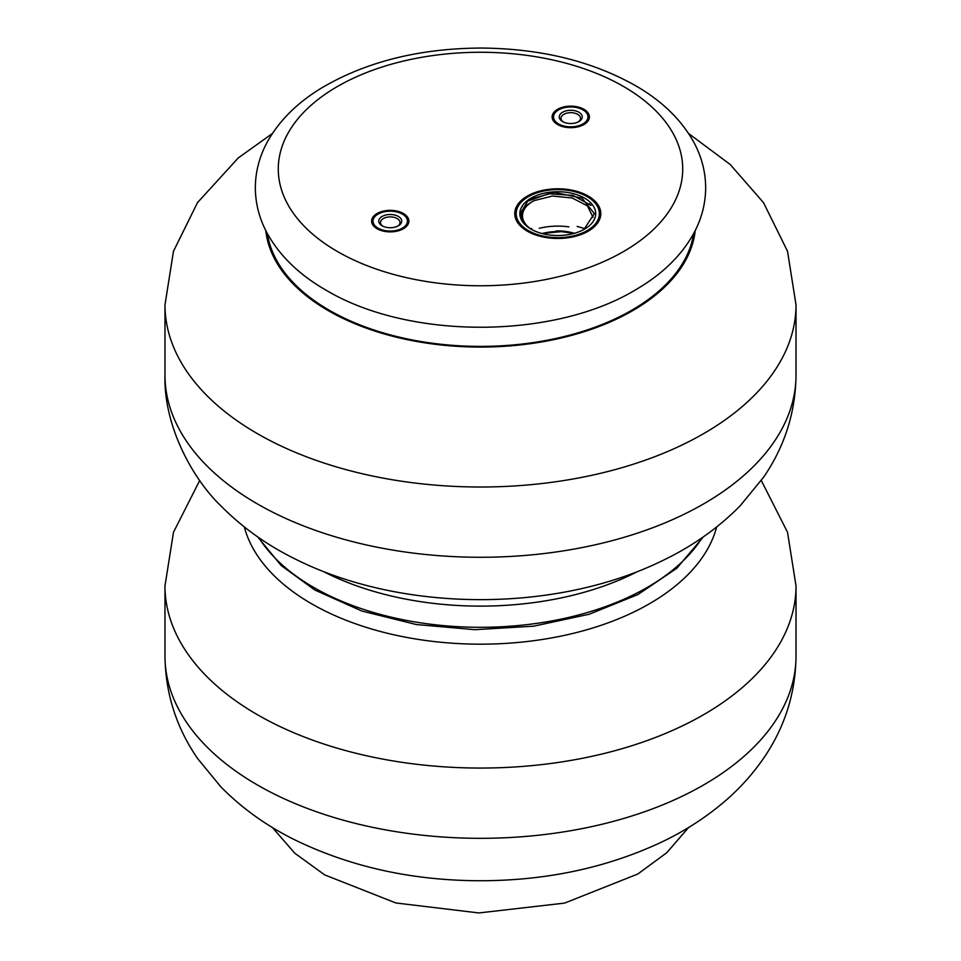 <?xml version="1.0" encoding="UTF-8"?>
<svg xmlns="http://www.w3.org/2000/svg" width="961" height="961" viewBox="0 0 961 961"><rect width="100%" height="100%" fill="white"/><g stroke="black" fill="none" stroke-linecap="round" stroke-linejoin="round"><path stroke-width="1.44" d="M527.349 231.193A43.029 24.842 180 0 1 514.748 213.63A43.029 24.842 180 0 1 557.776 188.788A43.029 24.842 180 0 1 600.805 213.63A43.029 24.842 180 0 1 574.246 236.574A43.029 24.842 180 0 1 527.349 231.193M377.06 228.73A18.643 10.763 0 0 0 397.373 231.06A18.643 10.763 0 0 0 408.881 221.126A18.643 10.763 0 0 0 390.238 210.351A18.643 10.763 0 0 0 371.595 221.126A18.643 10.763 0 0 0 377.06 228.73M557.572 124.51A18.643 10.763 0 0 0 577.897 126.852A18.643 10.763 0 0 0 589.405 116.906A18.643 10.763 0 0 0 570.762 106.142A18.643 10.763 0 0 0 552.119 116.906A18.643 10.763 0 0 0 557.572 124.51M521.451 207.336A43.029 24.842 180 0 1 522.303 206.591A43.029 24.842 0 0 0 521.451 207.336M589.465 203.852A43.029 24.842 180 0 1 590.066 204.237A43.029 24.842 0 0 0 589.465 203.852M558.593 123.933A17.214 9.934 0 0 0 582.931 123.933A17.214 9.934 0 0 0 582.931 109.878A17.214 9.934 0 0 0 558.593 109.878A17.214 9.934 0 0 0 558.593 123.933M562.641 121.591L562.641 121.591A11.472 6.619 180 0 1 562.641 112.221A11.472 6.619 180 0 1 578.87 112.221A11.472 6.619 180 0 1 578.87 121.591A11.472 6.619 180 0 1 562.641 121.591M552.143 117.482A18.643 10.763 180 0 1 557.572 110.467L558.593 109.878M582.931 109.878L583.94 110.467A18.643 10.763 180 0 1 589.369 117.482M578.21 121.939A9.754 5.634 0 0 0 580.504 118.311A9.754 5.634 0 0 0 570.762 112.677A9.754 5.634 0 0 0 561.008 118.311A9.754 5.634 0 0 0 563.302 121.939M403.428 214.675L402.407 214.099A17.214 9.934 0 0 0 378.069 214.099A17.214 9.934 0 0 0 378.069 228.141A17.214 9.934 0 0 0 402.407 228.141A17.214 9.934 0 0 0 402.407 214.099L403.428 214.675A18.643 10.763 180 0 1 408.857 221.703M398.359 216.441A11.472 6.619 180 0 1 398.359 225.799A11.472 6.619 180 0 1 382.13 225.799A11.472 6.619 180 0 1 382.13 216.441A11.472 6.619 180 0 1 398.359 216.441M371.631 221.703A18.643 10.763 180 0 1 377.06 214.675L378.069 214.099M397.698 226.159A9.754 5.634 0 0 0 399.992 222.532A9.754 5.634 0 0 0 397.133 218.543A9.754 5.634 0 0 0 386.514 217.33A9.754 5.634 0 0 0 380.496 222.532A9.754 5.634 0 0 0 382.79 226.159M539.253 228.298A47.329 27.328 180 0 1 568.828 226.868M541.896 233.511L561.368 231.649A37.923 21.899 0 0 0 541.992 233.535M561.368 231.649A37.923 21.899 180 0 1 573.561 233.535M528.37 230.604A41.587 24.013 0 0 0 587.183 230.604A41.587 24.013 0 0 0 587.183 196.645A41.587 24.013 0 0 0 528.37 196.645A41.587 24.013 0 0 0 528.37 230.604M528.37 227.445A37.923 21.899 180 0 1 519.853 213.63A37.923 21.899 180 0 1 528.73 199.552A37.923 21.899 180 0 1 583.399 197.486A37.923 21.899 180 0 1 584.588 229.102A37.923 21.899 180 0 1 530.965 229.102A37.923 21.899 180 0 1 528.37 227.445C516.994 217.558 518.94 208.609 534.208 200.609A35.293 20.373 0 0 0 522.484 215.769A35.293 20.373 0 0 0 531.926 229.643M514.76 214.207A43.029 24.842 180 0 1 527.349 197.233L528.37 196.645M587.183 196.645L588.204 197.233A43.029 24.842 180 0 1 600.793 214.207M584.901 228.874A48.759 28.157 0 0 0 577.153 226.436M531.661 228.502A48.759 28.157 0 0 0 530.712 228.85M593.057 217.33L587.375 205.846L572.155 197.966L552.347 196.044L534.208 200.609M574.089 233.391L556.131 230.94A35.293 20.373 180 0 1 574.378 233.307M583.904 229.499L594.342 213.594L582.006 198.146L554.641 192.416L528.73 199.552M591.087 205.474L572.996 195.383L548.443 193.774L527.829 201.101L519.889 214.087M796.02 656.159A315.52 182.17 180 0 1 480.5 838.316A315.52 182.17 180 0 1 164.98 656.159C165.484 693.614 176.38 727.753 197.642 758.589L221.006 787.011C242.1 808.405 266.882 826.112 295.339 840.118C351.534 867.302 413.759 880.841 482.026 880.744C548.695 880.42 609.538 867.062 664.568 840.671C685.914 830.196 705.302 817.667 722.732 803.072C738.48 789.87 752.079 774.962 763.527 758.349C784.693 727.573 795.516 693.506 796.02 656.159L796.02 585.898L787.515 532.262L761.292 480.5M164.98 656.159L164.98 585.898A315.52 182.17 0 0 0 480.5 768.055A315.52 182.17 0 0 0 796.02 585.898M258.785 537.643A235.925 136.21 0 0 0 313.682 587.411A235.925 136.21 0 0 0 702.215 537.643M637.972 571.339A235.925 136.21 180 0 1 323.028 571.339M716.666 526.976A238.881 137.916 180 0 1 480.5 644.17A238.881 137.916 180 0 1 244.334 526.976M267.374 233.631A213.931 123.513 0 0 0 480.5 346.392A213.931 123.513 0 0 0 693.626 233.631M265.789 230.58A215.132 124.197 0 0 0 480.5 347.077A215.132 124.197 0 0 0 695.211 230.592M796.02 304.853L796.02 375.114A315.52 182.17 180 0 1 480.5 557.272A315.52 182.17 180 0 1 164.98 375.114L164.98 304.853A315.52 182.17 0 0 0 480.5 487.011A315.52 182.17 0 0 0 796.02 304.853L787.527 251.277L763.527 202.663L730.192 164.487L688.605 133.507M337.503 251.566A202.218 116.749 0 0 0 675.835 199.227A202.218 116.749 0 0 0 428.162 56.243A202.218 116.749 0 0 0 337.503 251.566M164.98 585.898L173.485 532.262L199.708 480.5M703.32 536.887L676.748 568.311L637.888 594.571L589.213 614.235L533.703 626.176L474.854 629.683L416.365 624.542L361.901 611.052L314.86 590.03L281.165 565.512L257.68 536.887M164.98 304.853L173.473 251.277L197.473 202.663L238.268 157.928L272.395 133.507M796.02 375.114C795.516 412.509 784.657 446.601 763.454 477.401L740.138 505.822C718.516 527.769 693.037 545.848 663.703 560.047C557.068 612.878 403.296 613.022 295.964 559.386C267.29 545.343 242.328 527.565 221.09 506.051C193.185 479.539 163.442 426.191 164.98 375.114M326.031 290.174C299.736 275.098 280.276 256.407 267.651 234.124C259.446 219.24 255.338 203.6 255.338 187.215C255.506 171.551 259.446 156.571 267.146 142.288C278.918 120.99 296.985 102.935 321.346 88.112C365.937 61.768 419.128 48.41 480.896 48.05C541.788 48.518 594.342 61.648 638.56 87.439C663.655 102.491 682.166 120.93 694.106 142.769C701.734 157.099 705.59 172.103 705.662 187.791C705.578 203.42 701.734 218.375 694.142 232.67C681.817 255.194 662.537 274.101 636.302 289.393C554.653 339.305 409.602 340.134 326.031 290.174M272.395 827.493L294.799 853.224L324.638 874.87L395.836 902.968L478.866 912.95L564.6 903.1L637.852 873.993L666.802 852.683L688.605 827.493"/></g></svg>
